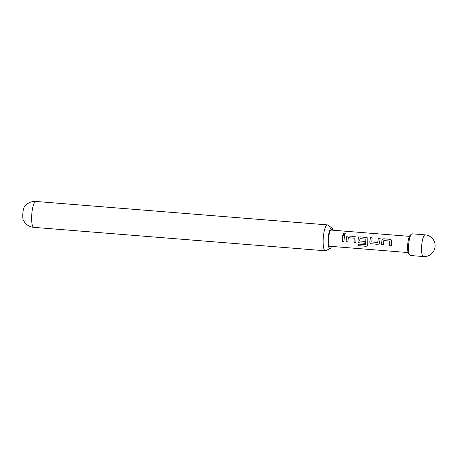 <?xml version="1.0" encoding="UTF-8"?>
<svg xmlns="http://www.w3.org/2000/svg" width="458" height="458" viewBox="0 0 458 458"><rect width="100%" height="100%" fill="white"/><g stroke="black" fill="none" stroke-linecap="round" stroke-linejoin="round"><path stroke-width="0.69" d="M344.405 232.996L345.286 233.632L343.889 234.691L342.996 233.964L344.405 232.996M343.002 234.004L344.416 233.093L345.292 233.677M383.443 244.744L381.623 244.595L381.943 240.318C382.207 239.334 382.865 238.847 383.918 238.847L390.296 239.362L391.51 240.055M391.401 245.385L389.581 245.236L389.735 241.034L383.844 240.565L383.415 244.778L381.594 244.635L381.92 240.284C382.19 239.294 382.848 238.795 383.896 238.79L390.273 239.299L391.498 240.026L391.367 245.419L389.546 245.27L389.735 241.034M379.041 243.931L377.861 244.297L371.484 243.782C370.442 243.599 369.898 242.986 369.846 241.933L370.379 237.759L372.199 237.908M377.684 242.442L378.314 238.337L380.134 238.486L379.59 242.729L379.018 243.948L377.827 244.332L371.449 243.816C370.413 243.633 369.869 243.009 369.812 241.944L370.356 237.702L372.177 237.845L371.764 241.973L377.684 242.442L378.331 238.4L380.157 238.544M364.866 243.25L359.645 242.832C358.603 242.648 358.059 242.03 358.001 240.982L358.265 238.412C358.522 237.433 359.181 236.941 360.24 236.946L366.612 237.456L367.831 238.154M365.564 244.686L365.856 239.116L359.965 238.641L359.725 241.005L364.906 241.418L364.831 243.284L359.61 242.866C358.574 242.683 358.024 242.053 357.973 240.988L358.236 238.378C358.505 237.393 359.164 236.895 360.217 236.883L366.595 237.399L367.814 238.126L367.711 244.973L367.522 245.683L366.125 246.307L358.477 245.694L358.356 244.108L365.684 244.583L365.856 239.116M347.925 241.887L346.099 241.744L346.425 237.462C346.683 236.477 347.341 235.99 348.395 235.99L354.773 236.505L355.992 237.204M355.877 242.528L354.057 242.379L354.211 238.183L348.32 237.708L347.891 241.921L346.071 241.778L346.397 237.427C346.666 236.442 347.324 235.939 348.378 235.933L354.75 236.442L355.975 237.17L355.849 242.563L354.023 242.414L354.211 238.183M344.038 241.578L342.218 241.429L342.384 238.412L342.813 235.544L344.634 235.687M332.027 230.139A8.622 2.044 94.6 0 0 331.666 229.698A8.622 2.044 94.6 0 0 328.73 237.261A8.622 2.044 94.6 0 0 330.298 246.713A8.622 2.044 94.6 0 0 330.722 246.335M332.88 230.208A10.402 2.467 94.6 0 0 331.867 227.947A10.402 2.467 94.6 0 0 328.323 237.072A10.402 2.467 94.6 0 0 330.218 248.476A10.402 2.467 94.6 0 0 331.581 246.404M330.218 248.476L325.758 250.686A12.99 3.08 -85.4 0 1 325.317 250.784A12.99 3.08 -85.4 0 1 323.394 236.442A12.99 3.08 -85.4 0 1 327.401 224.889A12.99 3.08 -85.4 0 1 327.819 225.05L331.867 227.947M33.818 227.345C30.428 227.019 27.595 225.634 25.305 223.178L23.427 220.51A7.477 1.775 -85.4 0 1 22.9 212.775A7.477 1.775 -85.4 0 1 24.555 206.541L26.827 204.211C29.478 202.155 32.501 201.234 35.901 201.451A12.99 3.08 94.6 0 0 31.894 213.01A12.99 3.08 94.6 0 0 33.818 227.345L325.317 250.784M409.773 255.123L408.708 253.789A9.595 2.273 -85.4 0 1 407.815 243.53A9.595 2.273 -85.4 0 1 410.202 235.235L411.461 234.095A10.877 2.576 94.6 0 0 408.765 243.496A10.877 2.576 94.6 0 0 409.773 255.123A10.877 2.576 94.6 0 0 410.374 255.501L423.387 256.549A10.877 2.576 -85.4 0 1 423.163 256.486A10.877 2.576 -85.4 0 1 421.772 244.543A10.877 2.576 -85.4 0 1 425.127 234.862L412.12 233.815A10.877 2.576 94.6 0 0 411.461 234.095M344.176 238.549L344.004 241.612L342.183 241.463L342.79 235.481L344.611 235.63L344.176 238.549M367.539 245.637L366.16 246.227L358.477 245.694M358.505 245.614L358.385 244.057M329.365 246.227L408.147 252.564M330.665 230.031L409.452 236.362M423.387 256.549A10.877 10.877 0 0 0 435.1 246.576A10.877 10.877 0 0 0 425.127 234.862M35.901 201.451L327.401 224.889"/></g></svg>
